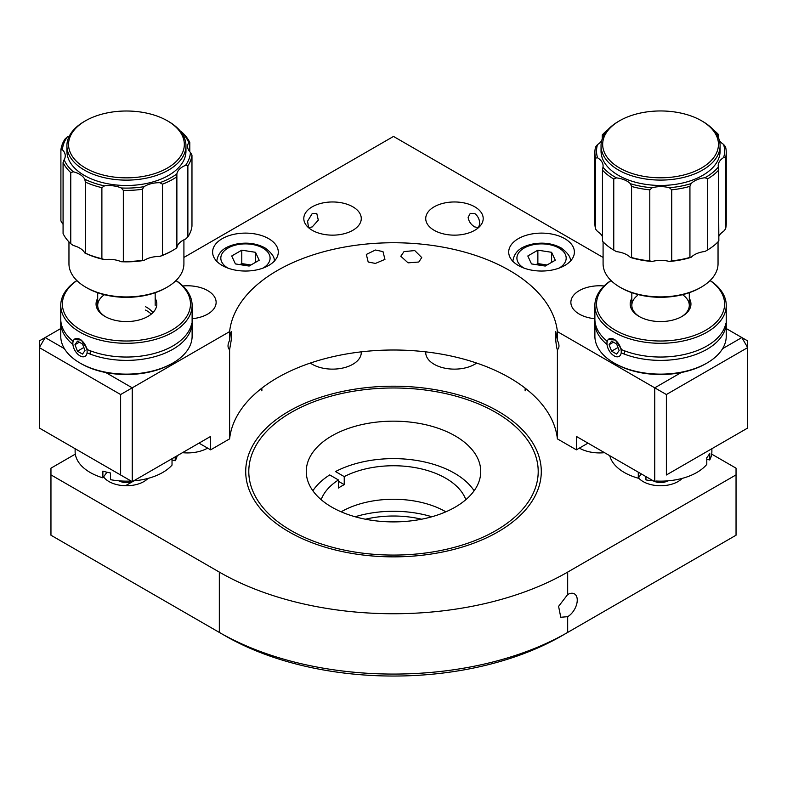 <?xml version="1.0" encoding="UTF-8"?>
<svg xmlns="http://www.w3.org/2000/svg" width="787" height="787" viewBox="0 0 787 787"><rect width="100%" height="100%" fill="white"/><g stroke="black" fill="none" stroke-linecap="round" stroke-linejoin="round"><path stroke-width="1.18" d="M268.672 238.668A32.838 18.957 0 0 0 232.883 234.556A32.838 18.957 0 0 0 212.608 252.076A32.838 18.957 0 0 0 222.229 265.485A32.838 18.957 0 0 0 258.018 269.597A32.838 18.957 0 0 0 278.293 252.076A32.838 18.957 0 0 0 268.672 238.668M564.771 238.668A32.838 18.957 0 0 0 528.982 234.556A32.838 18.957 0 0 0 508.707 252.076A32.838 18.957 0 0 0 518.328 265.485A32.838 18.957 0 0 0 554.117 269.597A32.838 18.957 0 0 0 574.392 252.076A32.838 18.957 0 0 0 564.771 238.668M312.223 213.533L316.748 213.366L318.302 220.124L312.223 226.941L308.534 227.591L307.579 221.177L312.223 213.533M352.861 206.824A28.735 16.596 0 0 0 321.539 203.233A28.735 16.596 0 0 0 303.802 218.56A28.735 16.596 0 0 0 312.223 230.286A28.735 16.596 0 0 0 343.535 233.887A28.735 16.596 0 0 0 361.272 218.56A28.735 16.596 0 0 0 352.861 206.824M375.429 250.02L382.984 251.604L384.951 259.376L375.429 263.429L368.188 262.022L366.339 254.427L375.429 250.02M120.627 394.533L39.35 347.608L39.35 428.049L120.627 474.984L120.627 394.533L229.607 331.612A164.208 94.804 180 0 1 335.439 248.869A164.208 94.804 180 0 1 509.612 270.512A164.208 94.804 180 0 1 557.393 331.612L557.393 340.427A8.214 4.742 60 0 1 558.967 345.936A8.214 4.742 60 0 1 557.393 349.615L557.373 349.625C556.675 348.602 555.966 343.614 555.268 334.662L555.75 331.602L557.393 340.427M557.393 349.615L557.393 438.88L576.379 449.839L587.997 443.14M199.003 443.14L210.621 449.839L229.607 438.88A164.208 94.804 180 0 1 335.439 356.127A164.208 94.804 180 0 1 509.612 377.78A164.208 94.804 180 0 1 557.393 438.88M421.734 257.565L418.812 262.022L408.069 262.848L400.79 256.247L404.016 251.604L414.749 250.571L421.734 257.565M474.777 206.824A28.735 16.596 0 0 0 443.465 203.233A28.735 16.596 0 0 0 425.728 218.56A28.735 16.596 0 0 0 434.139 230.286A28.735 16.596 0 0 0 465.461 233.887A28.735 16.596 0 0 0 483.198 218.56A28.735 16.596 0 0 0 474.777 206.824M468.127 217.369L470.252 213.366L474.777 213.533C478.034 216.13 479.686 219.642 479.736 224.079L478.466 227.591L474.777 226.941C470.98 224.669 468.757 221.481 468.127 217.369M192.117 318.725A28.735 16.596 0 0 0 216.13 302.356A28.735 16.596 0 0 0 207.719 290.629A28.735 16.596 0 0 0 182.879 285.976M229.627 349.625L229.607 349.615A8.214 4.742 -60 0 1 229.607 340.427L230.286 333.826L231.25 331.602L231.555 338.312L229.607 349.615L229.607 438.88M604.121 285.976A28.735 16.596 0 0 0 570.87 302.356A28.735 16.596 0 0 0 579.281 314.092A28.735 16.596 0 0 0 594.883 318.725M747.65 428.059L747.65 347.608L666.373 394.533L666.373 474.984L747.65 428.049L666.373 474.984M576.379 449.839L576.379 436.431L654.754 481.683L654.754 387.834L666.373 394.533M722.614 348.661L741.846 337.554L747.65 347.608L747.65 340.899L726.244 328.543M557.393 331.612L654.754 387.834L681.227 372.546M60.756 328.543L45.154 337.554L39.35 347.608L39.35 340.899L45.154 337.554L64.386 348.661M105.773 372.546L132.246 387.834L132.246 481.683L39.35 428.059M210.621 449.839L210.621 436.431L132.246 481.683L120.627 474.984M603.088 257.438L393.5 136.436L183.912 257.438M229.607 331.612L229.607 340.427M476.666 363.063A28.735 16.596 180 0 1 434.139 364.273A28.735 16.596 180 0 1 425.728 352.537A28.735 16.596 180 0 1 425.747 351.858M567.673 616.674A13.546 7.821 120 0 0 576.527 604.731A13.546 7.821 120 0 0 574.441 593.88A13.546 7.821 120 0 0 567.673 594.549L558.593 606.364L560.767 617.264L567.673 616.674L567.673 632.423L736.042 535.219L736.042 468.176L711.684 454.119M310.334 363.063A28.735 16.596 0 0 0 312.223 364.273A28.735 16.596 0 0 0 343.535 367.863A28.735 16.596 0 0 0 361.272 352.537A28.735 16.596 0 0 0 361.253 351.858M50.958 535.219L219.327 632.423A246.321 142.211 0 0 0 567.673 632.423L561.869 635.778A238.107 137.469 180 0 1 225.131 635.778L50.958 535.219L50.958 474.886L219.327 572.09A246.321 142.211 0 0 0 567.673 572.09L736.042 474.886M182.476 452.682A28.735 16.596 0 0 0 207.63 448.118M75.316 454.119L50.958 468.176L50.958 474.886M604.524 452.682A28.735 16.596 180 0 1 579.37 448.118M291.17 530.605A144.71 83.55 0 0 0 495.83 530.605A144.71 83.55 0 0 0 495.83 412.457A144.71 83.55 0 0 0 291.17 412.457A144.71 83.55 0 0 0 291.17 530.605M103.599 476.853A24.633 14.225 0 0 0 109.019 481.585A24.633 14.225 0 0 0 148.005 478.398A24.633 14.225 180 0 1 125.458 485.736L133.977 480.827M682.132 478.398A24.633 14.225 180 0 1 677.981 481.585A24.633 14.225 180 0 1 638.513 477.866M567.673 632.423L736.042 535.219M332.448 507.507A87.239 50.368 180 0 1 306.261 471.531A87.239 50.368 180 0 1 359.698 425.098A87.239 50.368 180 0 1 454.552 435.555A87.239 50.368 180 0 1 480.739 471.531A87.239 50.368 180 0 1 427.302 517.964A87.239 50.368 180 0 1 332.448 507.507M496.922 410.578A147.789 85.33 180 0 1 499.076 531.245A147.789 85.33 180 0 1 290.078 532.484A147.789 85.33 180 0 1 287.924 411.817A147.789 85.33 180 0 1 496.922 410.578M355.144 516.764A82.104 47.407 180 0 1 431.856 516.764M365.424 519.213A73.899 42.665 180 0 1 421.576 519.213M611.066 280.575A64.042 36.979 0 0 0 617.549 331.425A64.042 36.979 0 0 0 705.85 330.176A64.042 36.979 0 0 0 710.061 280.575M710.14 280.497A65.685 37.924 180 0 1 726.244 305.376A65.685 37.924 180 0 1 707.011 332.193A65.685 37.924 180 0 1 635.424 340.407A65.685 37.924 180 0 1 594.883 305.376A65.685 37.924 180 0 1 610.987 280.497M607.023 344.44A65.685 37.924 180 0 1 594.883 322.463L594.883 336.206A65.685 37.924 0 0 0 614.116 363.023A65.685 37.924 0 0 0 707.011 363.023L707.011 363.023A65.685 37.924 0 0 0 726.244 336.206L726.244 305.376M608.321 339.453L615.365 340.053L621.779 349.723A65.685 37.924 0 0 0 707.011 345.936A65.685 37.924 0 0 0 725.85 323.29L725.85 326.644A65.685 37.924 180 0 1 707.011 349.28A65.685 37.924 180 0 1 621.779 353.068M594.883 322.463A65.685 37.924 180 0 1 594.942 320.791M594.883 305.376L594.883 319.119A65.685 37.924 0 0 0 607.279 341.292M705.85 363.692L707.011 363.023L705.85 363.692A64.042 36.979 180 0 1 615.277 363.692L614.116 363.023M689.304 298.342A30.378 17.54 180 0 1 682.044 316.433L682.044 316.433A30.378 17.54 180 0 1 639.083 316.433A30.378 17.54 180 0 1 631.823 298.342M681.453 316.767A28.735 16.596 0 0 0 682.536 294.682M637.372 295.578A28.735 16.596 0 0 0 639.683 316.767M725.85 326.644L725.093 326.202M601.701 140.607A20.531 11.854 0 0 1 597.52 144.592A64.042 36.979 0 0 0 597.589 157.803A20.531 11.854 0 0 1 603.088 165.88A20.531 11.854 0 0 1 602.95 167.228A64.042 36.979 0 0 0 616.457 177.892L613.762 179.033A65.685 37.924 180 0 1 607.544 174.812A65.685 37.924 180 0 1 602.458 170.11L602.458 241.176A65.685 37.924 0 0 0 607.544 245.878A65.685 37.924 0 0 0 613.762 250.099L616.457 251.633A64.042 36.979 180 0 1 615.277 250.974A64.042 36.979 180 0 1 614.981 250.797M706.067 250.846A64.042 36.979 180 0 1 705.85 250.974L707.651 249.922A65.685 37.924 0 0 0 718.856 240.96L718.354 167.021A20.531 11.854 0 0 1 718.206 165.585A20.531 11.854 0 0 1 723.617 157.577L725.575 157.833L725.575 228.889A65.685 37.924 0 0 0 726.244 223.488L726.244 152.422A65.685 37.924 180 0 0 725.516 146.775L723.538 144.365A20.531 11.854 0 0 1 722.004 143.293A20.531 11.854 0 0 1 719.416 140.548M713.416 129.904A65.685 37.924 180 0 1 713.583 130.032A65.685 37.924 180 0 1 718.669 134.734L718.177 134.941A64.042 36.979 0 0 0 714.399 131.065M603.088 241.845L603.088 263.714A57.471 33.182 0 0 0 614.175 283.3A57.471 33.182 0 0 0 619.92 287.176A57.471 33.182 0 0 0 701.207 287.176A57.471 33.182 0 0 0 718.039 263.714L718.039 241.845M701.207 287.176L700.046 287.845A55.828 32.237 180 0 1 621.081 287.845L619.92 287.176M601.042 145.723L601.042 151.084A59.527 34.372 0 0 0 612.522 171.369A59.527 34.372 0 0 0 679.053 183.755A59.527 34.372 0 0 0 720.095 151.084L720.095 145.723A59.527 34.372 180 0 1 679.053 178.393A59.527 34.372 180 0 1 612.522 166.008A59.527 34.372 180 0 1 601.042 145.723A59.527 34.372 180 0 1 618.474 121.424L619.635 120.745A57.884 33.418 0 0 0 613.84 164.109A57.884 33.418 0 0 0 694.734 171.35A57.884 33.418 0 0 0 707.287 124.651A57.884 33.418 0 0 0 701.492 120.745A57.884 33.418 0 0 0 619.635 120.745M701.492 120.745L702.653 121.424A59.527 34.372 180 0 1 708.615 125.428A59.527 34.372 180 0 1 720.095 145.723M602.458 236.72A20.531 11.854 180 0 0 597.589 231.545L595.611 229.135A65.685 37.924 0 0 1 594.883 223.488L594.883 152.422A65.685 37.924 180 0 1 595.552 147.021L597.52 144.592M615.277 250.974L613.762 250.099L613.762 179.033M631.567 257.516L630.387 257.438A64.042 36.979 180 0 0 652.177 261.481L649.796 260.89A65.685 37.924 0 0 1 631.567 257.516L631.567 186.45L630.387 183.696A20.531 11.854 0 0 0 616.457 177.892M671.744 260.851L669.353 261.451A64.042 36.979 180 0 0 691.094 257.329L689.933 257.408A65.685 37.924 0 0 1 671.744 260.851L671.744 189.795L669.353 187.709A20.531 11.854 0 0 0 652.177 187.739A64.042 36.979 0 0 1 630.387 183.696M606.728 131.065A64.042 36.979 0 0 0 602.773 135.148L602.271 134.951A65.685 37.924 180 0 1 607.712 129.904M602.271 134.951L602.271 138.768M718.669 138.246L718.669 134.734M718.856 236.366A20.531 11.854 180 0 1 723.617 231.319L725.575 228.889M705.85 250.974A64.042 36.979 180 0 1 704.965 251.476A20.531 11.854 180 0 0 691.094 257.329M652.177 261.481A20.531 11.854 180 0 1 669.353 261.451M616.457 251.633A20.531 11.854 180 0 1 630.387 257.438M706.47 250.61L704.965 251.476M718.856 169.903A65.685 37.924 180 0 1 707.651 178.865L707.651 249.922M707.651 178.865L704.965 177.734A64.042 36.979 0 0 0 718.354 167.021M726.244 152.422A65.685 37.924 180 0 1 725.575 157.833M718.177 134.941A20.531 11.854 0 0 0 718.039 136.289A20.531 11.854 0 0 0 718.069 136.83M723.617 157.577A64.042 36.979 0 0 0 723.538 144.365M602.891 137.204A20.531 11.854 0 0 0 602.921 136.574A20.531 11.854 0 0 0 602.773 135.148M669.353 187.709A64.042 36.979 0 0 0 691.094 183.587A20.531 11.854 0 0 1 704.965 177.734M597.589 157.803L595.611 158.069A65.685 37.924 180 0 1 594.883 152.422M595.611 158.069L595.611 229.135M602.95 167.228L602.458 170.11M652.177 187.739L649.796 189.834A65.685 37.924 180 0 1 631.567 186.45M649.796 189.834L649.796 260.89M691.094 183.587L689.933 186.342A65.685 37.924 180 0 1 671.744 189.795M689.933 186.342L689.933 257.408M645.94 476.597L645.94 479.913A51.312 29.631 180 0 0 653.308 480.847M711.881 448.708L711.881 451.522A51.312 29.631 180 0 1 709.756 459.962L709.756 453.253A51.312 29.631 0 0 1 706.795 457.68L706.795 464.379A51.312 29.631 180 0 1 655.905 481.024M638.287 472.17L638.287 478.211L641.198 473.853M638.287 478.211A51.312 29.631 180 0 1 609.768 455.712M706.795 459.303L709.756 459.962M606.984 343.486A10.093 5.824 -120 0 0 614.116 355.852A10.093 5.824 -120 0 0 621.258 351.73A10.093 5.824 -120 0 0 614.116 339.364A10.093 5.824 -120 0 0 606.984 343.486L606.984 341.676A12.317 7.113 -120 0 1 606.993 341.066M624.14 354.022A12.317 7.113 -120 0 0 624.396 351.73A12.317 7.113 -120 0 0 624.357 350.756M616.634 344.027L611.607 341.125L609.089 344.706L611.607 351.179L616.634 354.091L619.143 350.51L616.634 344.027M613.447 342.188L609.089 344.706M617.982 347.5L611.607 351.179M76.91 280.595A64.042 36.979 0 0 0 83.442 331.435A64.042 36.979 0 0 0 171.723 330.176A64.042 36.979 0 0 0 175.963 280.595M176.042 280.516A65.685 37.924 180 0 1 192.117 305.376A65.685 37.924 180 0 1 172.884 332.193A65.685 37.924 180 0 1 101.297 340.407A65.685 37.924 180 0 1 60.756 305.376A65.685 37.924 180 0 1 76.831 280.516M72.896 344.44A65.685 37.924 180 0 1 60.756 322.463L60.756 336.206A65.685 37.924 0 0 0 79.989 363.023A65.685 37.924 0 0 0 172.884 363.023L172.884 363.023A65.685 37.924 0 0 0 192.117 336.206L192.117 305.376M74.194 339.453L81.238 340.053L87.652 349.723A65.685 37.924 0 0 0 172.884 345.936A65.685 37.924 0 0 0 191.723 323.29L191.723 326.644A65.685 37.924 180 0 1 172.884 349.28A65.685 37.924 180 0 1 87.652 353.068M60.756 322.463A65.685 37.924 180 0 1 60.815 320.791M60.756 305.376L60.756 319.119A65.685 37.924 0 0 0 73.152 341.292M171.723 363.692L172.884 363.023L171.723 363.692A64.042 36.979 180 0 1 81.15 363.692L79.989 363.023M155.177 298.342A30.378 17.54 180 0 1 147.917 316.433L147.917 316.433A30.378 17.54 180 0 1 104.956 316.433A30.378 17.54 180 0 1 97.696 298.342M104.405 294.722A28.735 16.596 0 0 0 105.547 316.767M191.723 326.644L190.966 326.202M151.065 313.924A28.735 16.596 0 0 0 145.546 310.078M145.546 306.723A28.735 16.596 180 0 1 152.589 312.242M159.791 182.692L162.496 184.168L162.496 255.234L159.791 256.444A20.531 11.854 180 0 0 145.762 259.435A20.531 11.854 180 0 0 144.051 260.418L142.388 260.32L142.388 189.264L144.051 186.676A20.531 11.854 0 0 1 145.762 185.693A20.531 11.854 0 0 1 159.791 182.692A64.042 36.979 0 0 0 169.018 178.747A64.042 36.979 0 0 0 176.878 173.917L176.878 247.659A20.531 11.854 180 0 1 183.656 239.956A20.531 11.854 180 0 1 185.555 239.091L187.877 236.946L187.877 165.88L185.555 165.349A64.042 36.979 0 0 0 190.434 152.442L191.969 155.078A65.685 37.924 180 0 1 187.877 165.88M162.496 184.168A65.685 37.924 180 0 0 170.11 180.794A65.685 37.924 180 0 0 176.79 176.819L176.78 176.022M185.555 165.349A20.531 11.854 0 0 0 183.656 166.214A20.531 11.854 0 0 0 176.878 173.917M68.961 241.894L68.961 263.753A57.471 33.182 0 0 0 85.793 287.216A57.471 33.182 0 0 0 164.65 288.544A57.471 33.182 0 0 0 167.08 287.216A57.471 33.182 0 0 0 183.912 263.753L183.912 239.828M167.08 287.216L165.919 287.894A55.828 32.237 180 0 1 163.558 289.173A55.828 32.237 180 0 1 86.954 287.894L85.793 287.216M66.905 145.772L66.905 151.134A59.527 34.372 0 0 0 102.074 182.486A59.527 34.372 0 0 0 166.018 176.8A59.527 34.372 0 0 0 185.958 151.134L185.958 145.772A59.527 34.372 180 0 1 166.018 171.438A59.527 34.372 180 0 1 102.074 177.124A59.527 34.372 180 0 1 66.905 145.772A59.527 34.372 180 0 1 84.347 121.464L85.508 120.795A57.884 33.418 0 0 0 84.337 167.365A57.884 33.418 0 0 0 164.926 169.392A57.884 33.418 0 0 0 167.365 120.795A57.884 33.418 0 0 0 87.947 119.467A57.884 33.418 0 0 0 85.508 120.795M167.365 120.795L168.526 121.464A59.527 34.372 180 0 1 185.958 145.772M63.078 224.246A20.531 11.854 180 0 0 62.439 223.557L60.904 220.921L60.904 149.864A65.685 37.924 180 0 1 64.996 139.063L67.318 136.908A20.531 11.854 0 0 0 69.384 135.954M144.051 260.418A64.042 36.979 180 0 1 121.287 261.727A20.531 11.854 180 0 0 104.494 259.612A64.042 36.979 180 0 1 84.75 252.942A20.531 11.854 180 0 0 73.319 245.534L70.761 243.665A65.685 37.924 0 0 1 63.078 233.532L63.078 162.476L64.131 159.692A20.531 11.854 0 0 0 65.262 155.816A20.531 11.854 0 0 0 62.439 149.815A64.042 36.979 0 0 1 67.318 136.908M180.272 131.104A64.042 36.979 0 0 1 188.742 142.575L189.795 142.467A65.685 37.924 180 0 0 182.102 132.344L179.554 130.475M189.795 151.763L189.795 142.467M187.877 236.946A65.685 37.924 0 0 0 191.969 226.144L191.969 155.078M188.742 142.575A20.531 11.854 0 0 0 187.611 146.441A20.531 11.854 0 0 0 190.434 152.442M162.496 255.234A65.685 37.924 0 0 0 172.884 250.345A65.685 37.924 0 0 0 176.79 247.885M172.884 250.345L171.723 251.023A64.042 36.979 180 0 1 159.791 256.444M104.494 259.612L101.887 258.707A65.685 37.924 0 0 1 85.36 253.129L84.75 252.942M85.36 253.129L85.36 182.063A65.685 37.924 180 0 0 101.887 187.65L101.887 258.707M101.887 187.65L104.494 185.87A64.042 36.979 0 0 1 84.75 179.2L85.36 182.063M104.494 185.87A20.531 11.854 0 0 1 121.287 187.985L123.333 190.356L123.333 261.412L121.287 261.727M123.333 261.412A65.685 37.924 0 0 0 142.388 260.32M142.388 189.264A65.685 37.924 180 0 1 123.333 190.356M121.287 187.985A64.042 36.979 0 0 0 144.051 186.676M64.131 159.692A64.042 36.979 0 0 0 73.319 171.792A20.531 11.854 0 0 1 84.75 179.2M60.904 149.864L62.439 149.815M73.319 171.792L70.761 172.599A65.685 37.924 180 0 1 63.078 162.476M70.761 172.599L70.761 243.665M131.095 481.024A51.312 29.631 180 0 1 110.455 479.667L110.455 472.967A51.312 29.631 0 0 1 102.881 471.138L102.881 477.837A51.312 29.631 180 0 1 75.119 451.522L75.119 448.708M172.028 458.713L172.028 465.117A51.312 29.631 180 0 1 133.692 480.847M102.881 477.837L106.953 472.22M175.196 456.883L175.196 460.749A51.312 29.631 180 0 0 177.232 455.712M172.028 459.982L175.196 460.749M72.857 343.486A10.093 5.824 -120 0 0 79.989 355.852A10.093 5.824 -120 0 0 87.131 351.73A10.093 5.824 -120 0 0 79.989 339.364A10.093 5.824 -120 0 0 72.857 343.486L72.857 341.676A12.317 7.113 -120 0 1 72.866 341.066M90.003 354.022A12.317 7.113 -120 0 0 90.269 351.73A12.317 7.113 -120 0 0 90.23 350.756M82.507 344.027L77.48 341.125L74.962 344.706L77.48 351.179L82.507 354.091L85.016 350.51L82.507 344.027M79.32 342.188L74.962 344.706M83.855 347.5L77.48 351.179M321.165 499.686A73.899 42.665 180 0 1 338.43 479.962L338.43 487.999A73.899 42.665 0 0 1 344.234 484.654L344.234 476.607A73.899 42.665 180 0 1 445.747 478.24A73.899 42.665 180 0 1 465.835 499.686M341.145 511.816A73.899 42.665 180 0 1 445.747 511.757A73.899 42.665 180 0 1 445.855 511.816M344.234 476.607L335.508 471.57A86.206 49.778 180 0 1 454.463 473.203L454.463 473.203A86.206 49.778 180 0 1 474.118 490.773M312.882 490.773A86.206 49.778 180 0 1 329.704 474.925L338.43 479.962M344.234 484.654L338.43 481.3M250.758 265.101A12.317 7.113 0 0 0 248.643 264.648A12.317 7.113 0 0 0 241.284 264.825M235.402 263.92L231.712 255.982L241.776 250.177L255.509 252.302L259.189 260.231L249.135 266.045L235.402 263.92M255.509 262.356L255.509 252.302M239.976 264.629L241.776 263.586L241.776 250.177M241.776 263.586L250.935 265.003M546.857 265.101A12.317 7.113 0 0 0 544.732 264.648A12.317 7.113 0 0 0 537.383 264.825M527.811 255.982L537.865 250.177L551.598 252.302L555.288 260.231L545.224 266.045L531.491 263.92L527.811 255.982M536.065 264.629L537.865 263.586L537.865 250.177M551.598 262.356L551.598 252.302M537.865 263.586L547.024 265.003M219.327 572.09L219.327 632.423M567.673 572.09L567.673 594.549M654.922 481.585A16.419 16.419 0 0 0 666.953 481.3A16.419 7.919 -112.9 0 0 667.73 480.857M262.937 268.131A24.633 14.225 0 0 0 262.868 248.053A24.633 14.225 0 0 0 228.073 248.033A24.633 14.225 0 0 0 227.974 268.131M559.026 268.131A24.633 14.225 0 0 0 558.967 248.053A24.633 14.225 0 0 0 524.162 248.033A24.633 14.225 0 0 0 524.063 268.131M689.304 305.376L689.304 292.685M631.823 305.376L631.823 292.685M666.953 481.3A16.419 16.419 0 0 0 667.947 480.837M653.18 480.837A16.419 16.419 0 0 0 653.8 481.132M614.116 355.852L615.355 356.56M97.696 305.376L97.696 292.734M155.177 305.376L155.177 292.734M118.945 480.827A16.419 16.419 0 0 0 132.127 481.614M132.855 481.329A16.419 16.419 0 0 0 133.928 480.827M79.989 355.852L81.228 356.56M274.191 261.461C275.017 257.556 271.928 253.02 264.924 247.856C256.09 243.173 246.164 241.993 235.165 244.314C227.423 246.4 218.353 249.705 216.72 261.461M261.874 390.844L261.874 388.129M570.28 261.461C571.116 257.556 568.027 253.02 561.013 247.856C552.179 243.173 542.263 241.993 531.255 244.314C523.512 246.4 514.452 249.705 512.809 261.461M525.126 390.844L525.126 388.129"/></g></svg>
